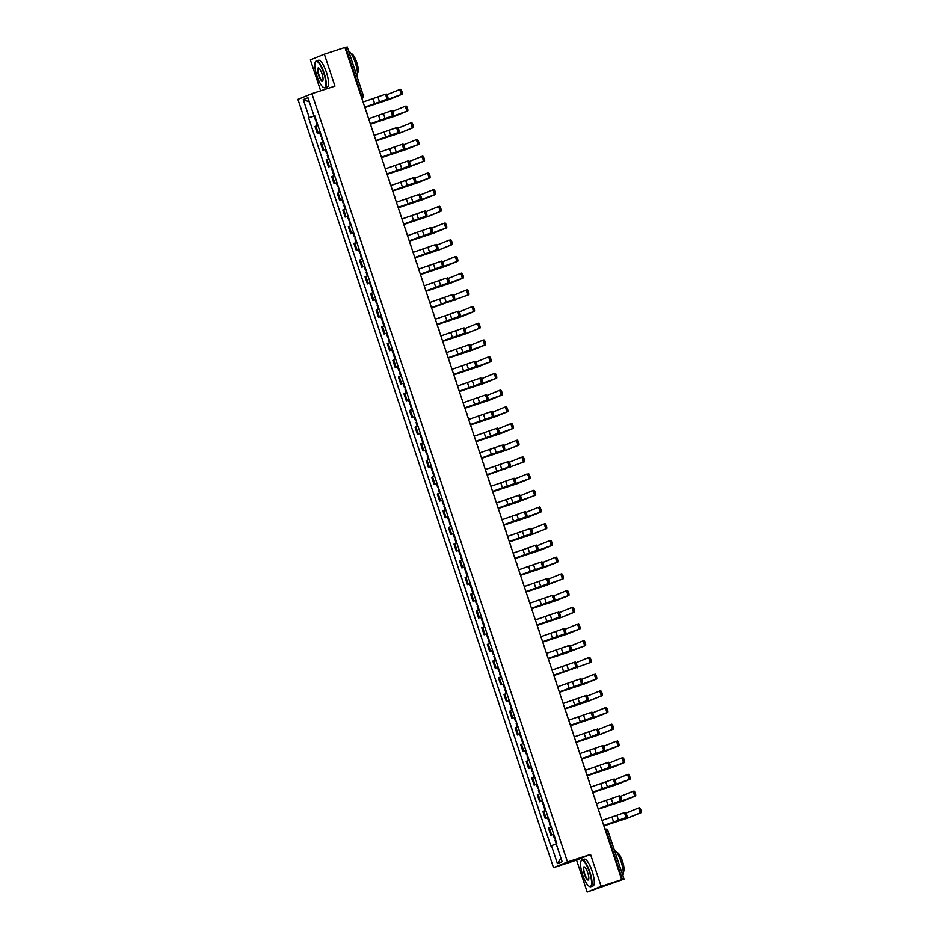 <?xml version="1.0" encoding="UTF-8"?>
<svg xmlns="http://www.w3.org/2000/svg" width="939" height="939" viewBox="0 0 939 939"><rect width="100%" height="100%" fill="white"/><g stroke="black" fill="none" stroke-linecap="round" stroke-linejoin="round"><path stroke-width="1.41" d="M587.192 892.05L601.16 886.357L621.747 879.632L344.918 47.478L324.342 54.204L334.965 86.118L311.901 93.665L297.933 99.358L553.517 867.683L576.581 860.136L587.192 892.05L624.059 879.104L622.475 879.585L606.336 831.074A2.254 0.599 -108.1 0 0 605.08 829.16A2.254 0.599 -108.1 0 0 605.068 829.16L605.08 829.16A2.254 2.254 0 0 1 607.92 830.592L605.667 831.297M324.342 54.204L310.375 59.896L320.657 90.801M601.16 886.357L590.549 854.443L567.485 861.99L311.901 93.665M621.747 879.632L619.271 880.641L622.475 879.585M344.977 47.654L347.16 46.985M317.617 125.474L315.023 126.46L317.37 133.526L320.281 132.434M319.788 132.739L317.37 133.526M323.169 142.188L320.575 143.162L322.934 150.228L325.833 149.148M325.34 149.442L322.934 150.228M328.732 158.891L326.138 159.876L328.486 166.942L331.397 165.851M330.904 166.156L328.486 166.942M334.284 175.605L331.69 176.579L334.049 183.645L336.948 182.565M336.455 182.859L334.049 183.645M339.848 192.307L337.254 193.281L339.601 200.359L342.512 199.268M342.019 199.561L339.601 200.359M345.399 209.01L342.805 209.996L345.165 217.062L348.064 215.982M347.571 216.275L345.165 217.062M350.963 225.724L348.369 226.698L350.717 233.776L353.627 232.684M353.134 232.978L350.717 233.776M356.515 242.426L353.921 243.412L356.28 250.478L359.179 249.387M358.686 249.692L356.28 250.478M362.078 259.141L359.484 260.115L361.832 267.181L364.743 266.101M364.25 266.394L361.832 267.181M367.642 275.843L365.036 276.829L367.395 283.895L370.295 282.803M369.802 283.108L367.395 283.895M373.194 292.557L370.6 293.531L372.947 300.597L375.858 299.518M375.365 299.811L372.947 300.597M378.757 309.26L376.152 310.234L378.511 317.312L381.41 316.22M380.917 316.513L378.511 317.312M384.309 325.962L381.715 326.948L384.063 334.014L386.974 332.922M386.481 333.228L384.063 334.014M389.873 342.676L387.267 343.651L389.626 350.717L392.525 349.637M392.033 349.93L389.626 350.717M395.425 359.379L392.831 360.365L395.178 367.431L398.089 366.339M397.596 366.644L395.178 367.431M400.988 376.093L398.382 377.067L400.742 384.133L403.641 383.053M403.148 383.347L400.742 384.133M406.54 392.795L403.946 393.77L406.294 400.847L409.204 399.756M408.711 400.049L406.294 400.847M412.104 409.498L409.498 410.484L411.857 417.55L414.756 416.458M414.263 416.763L411.857 417.55M417.961 426.106L415.061 427.186L417.409 434.264L420.32 433.172M419.827 433.466L417.409 434.264M423.219 442.915L420.613 443.901L422.973 450.966L425.872 449.875M425.379 450.18L422.973 450.966M428.771 459.629L426.177 460.603L428.524 467.669L431.435 466.589M430.942 466.883L428.524 467.669M434.334 476.331L431.74 477.317L434.088 484.383L436.987 483.292M436.494 483.585L434.088 484.383M439.886 493.045L437.292 494.02L439.64 501.086L442.551 500.006M442.058 500.299L439.64 501.086M445.45 509.748L442.856 510.722L445.203 517.8L448.103 516.708M447.61 517.002L445.203 517.8M451.002 526.45L448.408 527.436L450.755 534.502L453.666 533.411M453.173 533.716L450.755 534.502M456.565 543.165L453.971 544.139L456.319 551.205L459.218 550.125M458.725 550.418L456.319 551.205M462.434 559.761L459.523 560.853L461.871 567.919L464.782 566.827M464.289 567.133L461.871 567.919M467.681 576.581L465.087 577.555L467.434 584.621L470.333 583.542M469.852 583.835L467.434 584.621M473.233 593.284L470.639 594.258L472.986 601.336L475.897 600.244M475.404 600.537L472.986 601.336M478.796 609.986L476.202 610.972L478.55 618.038L481.449 616.946M480.968 617.252L478.55 618.038M484.348 626.7L481.754 627.675L484.101 634.741L487.012 633.661M486.519 633.954L484.101 634.741M489.912 643.403L487.318 644.389L489.665 651.455L492.564 650.363M492.083 650.668L489.665 651.455M495.463 660.117L492.869 661.091L495.217 668.157L498.128 667.077M497.635 667.371L495.217 668.157M501.027 676.819L498.433 677.805L500.78 684.871L503.68 683.78M503.198 684.073L500.78 684.871M506.579 693.522L503.985 694.508L506.332 701.574L509.243 700.494M508.75 700.787L506.332 701.574M512.142 710.236L509.548 711.21L511.896 718.288L514.795 717.196M514.314 717.49L511.896 718.288M518.011 726.833L515.1 727.925L517.448 734.991L520.359 733.899M519.866 734.204L517.448 734.991M523.563 743.547L520.664 744.627L523.011 751.693L525.91 750.613M525.429 750.907L523.011 751.693M528.81 760.355L526.216 761.341L528.563 768.407L531.474 767.316M530.981 767.621L528.563 768.407M534.373 777.069L531.779 778.044L534.127 785.11L537.026 784.03M536.545 784.323L534.127 785.11M540.242 793.666L537.331 794.746L539.679 801.824L542.589 800.732M542.096 801.026L539.679 801.824M545.489 810.474L542.895 811.46L545.242 818.526L548.141 817.435M547.66 817.74L545.242 818.526M551.04 827.189L548.446 828.163L550.794 835.229L553.705 834.149M553.212 834.442L550.794 835.229M314.718 115.72L309.271 117.598L303.285 99.604L307.969 97.691L313.955 115.685L314.635 115.485M560.923 858.105L557.437 863.645L562.132 861.732L556.146 843.738L556.804 843.48L314.612 115.427L313.955 115.685M557.437 863.645L551.451 845.652L556.24 844.008M309.271 117.598L308.614 117.868L550.806 845.922L551.451 845.652M553.517 867.683L567.485 861.99M576.581 860.136L590.549 854.443M314.225 116.025L308.614 117.868M303.285 99.604L309.365 101.858M386.187 93.994L386.175 93.994A2.594 0.693 71.9 0 1 386.187 93.994A2.594 0.693 71.9 0 1 387.643 96.224A2.594 0.693 71.9 0 1 387.819 98.924L386.469 99.37A2.594 0.693 -108.1 0 0 386.305 96.658A2.594 0.693 -108.1 0 0 384.849 94.428A2.594 0.693 -108.1 0 0 384.837 94.44L363.193 101.964A2.254 2.171 67.8 0 0 362.806 101.248M364.895 107.081L387.819 98.924M365.06 108.02A2.254 2.171 67.8 0 0 364.942 107.21L386.469 99.37M400.46 89.322L399.11 89.768L400.448 89.334A2.594 0.693 71.9 0 1 400.46 89.322A2.594 0.693 71.9 0 1 401.915 91.553A2.594 0.693 71.9 0 1 402.08 94.252L400.742 94.698A2.594 0.693 -108.1 0 0 400.577 91.999A2.594 0.693 -108.1 0 0 399.11 89.768A2.594 0.693 -108.1 0 0 399.098 89.768L386.974 94.71M316.032 119.687L315.398 119.934L316.056 119.758M314.753 115.837L314.119 116.084L315.398 119.934M400.742 94.698L365.013 107.469M316.643 121.507L316.009 121.753L317.288 125.591M365.013 107.492L389.662 99.311L402.08 94.252M391.751 110.696L390.401 111.142L391.739 110.708A2.594 0.693 71.9 0 1 391.751 110.696A2.594 0.693 71.9 0 1 393.206 112.926A2.594 0.693 71.9 0 1 393.371 115.638L392.033 116.072A2.594 0.693 -108.1 0 0 391.856 113.373A2.594 0.693 -108.1 0 0 390.401 111.142A2.594 0.693 -108.1 0 0 390.389 111.142L368.757 118.678A2.254 2.171 67.8 0 0 368.37 117.962M370.623 124.723A2.254 2.171 67.8 0 0 370.506 123.925L393.371 115.638M392.033 116.072L370.447 123.76M397.303 127.411L397.291 127.411A2.594 0.693 71.9 0 1 397.303 127.411A2.594 0.693 71.9 0 1 398.758 129.641A2.594 0.693 71.9 0 1 398.934 132.34L397.584 132.775A2.594 0.693 -108.1 0 0 397.42 130.075A2.594 0.693 -108.1 0 0 395.965 127.845A2.594 0.693 -108.1 0 0 395.953 127.857L374.309 135.38A2.254 2.171 67.8 0 0 373.922 134.664M376.175 141.437A2.254 2.171 67.8 0 0 376.058 140.627L398.934 132.34M397.584 132.775L376.011 140.474M404.686 106.471L406 106.037A2.594 0.693 71.9 0 1 406.012 106.037A2.594 0.693 71.9 0 1 407.479 108.267A2.594 0.693 71.9 0 1 407.643 110.966L406.294 111.401A2.594 0.693 -108.1 0 0 406.129 108.701A2.594 0.693 -108.1 0 0 404.674 106.471A2.594 0.693 -108.1 0 0 404.662 106.483L392.537 111.412M321.596 136.401L320.962 136.648L321.619 136.46M320.316 132.54L319.683 132.786L320.962 136.648M406.294 111.401L370.565 124.171L395.225 116.025L407.643 110.966M322.194 138.221L321.572 138.467L322.84 142.305M411.575 122.739L410.226 123.185L411.564 122.751A2.594 0.693 71.9 0 1 411.575 122.739A2.594 0.693 71.9 0 1 413.031 124.969A2.594 0.693 71.9 0 1 413.195 127.669L411.857 128.115A2.594 0.693 -108.1 0 0 411.693 125.415A2.594 0.693 -108.1 0 0 410.226 123.185A2.594 0.693 -108.1 0 0 410.214 123.185L398.089 128.127M327.148 153.104L326.514 153.35L327.171 153.174M325.868 149.254L325.234 149.501L326.514 153.35M411.857 128.115L399.439 133.174L376.128 140.873M327.758 154.923L327.124 155.17L328.404 159.008M376.128 140.909L400.777 132.728L413.195 127.669M316.889 75.883A13.768 3.674 -108.1 0 0 323.439 87.397A13.768 3.674 -108.1 0 0 323.709 73.113A13.768 3.674 -108.1 0 0 315.211 62.232A13.768 3.674 -108.1 0 0 316.889 75.883M315.316 62.044A14.108 3.768 71.9 0 1 315.398 61.833A14.108 3.768 71.9 0 1 316.22 60.988A14.108 3.768 71.9 0 1 324.096 72.972A14.108 3.768 71.9 0 1 324.988 87.808A14.108 3.768 71.9 0 1 323.838 87.609A14.108 3.768 71.9 0 1 323.638 87.491M318.591 75.19A6.89 1.831 71.9 0 1 318.72 68.054A6.89 1.831 71.9 0 1 321.995 73.805A6.89 1.831 71.9 0 1 322.84 80.625A6.89 1.831 71.9 0 1 318.591 75.19M318.92 68.183A6.55 1.749 -108.1 0 0 318.567 68.171A6.55 1.749 -108.1 0 0 318.99 75.061A6.55 1.749 -108.1 0 0 322.64 80.625A6.55 1.749 -108.1 0 0 322.922 80.402M348.569 50.952A14.108 3.768 71.9 0 1 355.329 62.76A14.108 3.768 71.9 0 1 357.102 76.599M351.163 53.723A10.165 2.711 71.9 0 1 356.726 62.385A10.165 2.711 71.9 0 1 357.477 73.019M316.22 60.988L318.497 60.237A14.108 3.768 71.9 0 1 326.373 72.233A14.108 3.768 71.9 0 1 327.265 87.069L324.988 87.808M582.661 874.843A13.768 3.674 -108.1 0 0 589.223 886.346A13.768 3.674 -108.1 0 0 589.481 872.061A13.768 3.674 -108.1 0 0 580.995 861.192A13.768 3.674 -108.1 0 0 582.661 874.843M581.088 860.993A14.108 3.768 71.9 0 1 581.182 860.781A14.108 3.768 71.9 0 1 581.992 859.936A14.108 3.768 71.9 0 1 589.88 871.932A14.108 3.768 71.9 0 1 590.772 886.756A14.108 3.768 71.9 0 1 589.61 886.557A14.108 3.768 71.9 0 1 589.41 886.439M584.363 874.15A6.89 1.831 71.9 0 1 584.492 867.002A6.89 1.831 71.9 0 1 587.779 872.754A6.89 1.831 71.9 0 1 588.612 879.585A6.89 1.831 71.9 0 1 584.363 874.15M584.704 867.131A6.55 1.749 -108.1 0 0 584.351 867.131A6.55 1.749 -108.1 0 0 584.762 874.009A6.55 1.749 -108.1 0 0 588.413 879.573A6.55 1.749 -108.1 0 0 588.694 879.35M614.341 849.901A14.108 3.768 71.9 0 1 621.102 861.709A14.108 3.768 71.9 0 1 622.874 875.559M616.935 852.671A10.165 2.711 71.9 0 1 622.51 861.333A10.165 2.711 71.9 0 1 623.25 871.967M581.992 859.936L584.269 859.197A14.108 3.768 71.9 0 1 592.145 871.181A14.108 3.768 71.9 0 1 593.049 886.017L590.772 886.756M402.866 144.113L401.516 144.559L402.854 144.125A2.594 0.693 71.9 0 1 402.866 144.113A2.594 0.693 71.9 0 1 404.322 146.343A2.594 0.693 71.9 0 1 404.486 149.043L403.148 149.489A2.594 0.693 -108.1 0 0 402.972 146.789A2.594 0.693 -108.1 0 0 401.516 144.559A2.594 0.693 -108.1 0 0 401.505 144.559L379.872 152.095A2.254 2.171 67.8 0 0 379.485 151.379M381.574 157.2L404.486 149.043M381.739 158.139A2.254 2.171 67.8 0 0 381.621 157.341L403.148 149.489M407.092 161.262L408.406 160.827A2.594 0.693 71.9 0 1 408.418 160.827A2.594 0.693 71.9 0 1 409.874 163.057A2.594 0.693 71.9 0 1 410.05 165.757L408.7 166.191A2.594 0.693 -108.1 0 0 408.535 163.492A2.594 0.693 -108.1 0 0 407.08 161.262A2.594 0.693 -108.1 0 0 407.068 161.273L385.424 168.797A2.254 2.171 67.8 0 0 385.037 168.081M387.291 174.842A2.254 2.171 67.8 0 0 387.173 174.044L410.05 165.757M408.7 166.191L387.126 173.879M412.644 177.964L413.97 177.53A2.594 0.693 71.9 0 1 413.982 177.53A2.594 0.693 71.9 0 1 415.437 179.76A2.594 0.693 71.9 0 1 415.601 182.459L414.263 182.905A2.594 0.693 -108.1 0 0 414.087 180.194A2.594 0.693 -108.1 0 0 412.632 177.976A2.594 0.693 -108.1 0 0 412.62 177.976L390.988 185.499A2.254 2.171 67.8 0 0 390.601 184.795M392.854 191.556A2.254 2.171 67.8 0 0 392.737 190.758L415.601 182.459M414.263 182.905L392.678 190.594M417.127 139.453L417.116 139.453A2.594 0.693 71.9 0 1 417.127 139.453A2.594 0.693 71.9 0 1 418.594 141.683A2.594 0.693 71.9 0 1 418.759 144.383L417.409 144.817A2.594 0.693 -108.1 0 0 417.245 142.118A2.594 0.693 -108.1 0 0 415.789 139.888A2.594 0.693 -108.1 0 0 415.777 139.888L403.653 144.829M332.711 169.818L332.077 170.053L332.735 169.877M331.432 165.957L330.798 166.203L332.077 170.053M417.409 144.817L381.68 157.588M333.31 171.637L332.688 171.884L333.955 175.71M381.692 157.611L406.341 149.442L418.759 144.383M421.353 156.59L422.679 156.156A2.594 0.693 71.9 0 1 422.691 156.156A2.594 0.693 71.9 0 1 424.146 158.386A2.594 0.693 71.9 0 1 424.311 161.085L422.973 161.531A2.594 0.693 -108.1 0 0 422.808 158.82A2.594 0.693 -108.1 0 0 421.341 156.59A2.594 0.693 -108.1 0 0 421.329 156.602L409.204 161.531M338.263 186.521L337.629 186.767L338.286 186.579M336.984 182.659L336.35 182.905L337.629 186.767M422.973 161.531L387.244 174.29L405.261 168.421L424.311 161.085M338.873 188.34L338.24 188.586L339.519 192.425M428.243 172.858L426.905 173.304L428.231 172.87A2.594 0.693 71.9 0 1 428.243 172.858A2.594 0.693 71.9 0 1 429.71 175.088A2.594 0.693 71.9 0 1 429.874 177.8L428.524 178.234A2.594 0.693 -108.1 0 0 428.36 175.534A2.594 0.693 -108.1 0 0 426.905 173.304A2.594 0.693 -108.1 0 0 426.893 173.304L414.768 178.246M343.827 203.223L343.193 203.47L343.85 203.293M342.547 199.373L341.913 199.62L343.193 203.47M428.524 178.234L392.795 191.004L417.456 182.847L429.874 177.8M344.425 205.042L343.803 205.289L345.071 209.127M419.533 194.244L419.522 194.244A2.594 0.693 71.9 0 1 419.533 194.244A2.594 0.693 71.9 0 1 420.989 196.462A2.594 0.693 71.9 0 1 421.165 199.174L419.815 199.608A2.594 0.693 -108.1 0 0 419.651 196.908A2.594 0.693 -108.1 0 0 418.195 194.678A2.594 0.693 -108.1 0 0 418.184 194.678L396.54 202.214A2.254 2.171 67.8 0 0 396.152 201.498M398.242 207.319L421.165 199.174M398.406 208.258A2.254 2.171 67.8 0 0 398.289 207.46L419.815 199.608M433.806 189.572L433.795 189.572A2.594 0.693 71.9 0 1 433.806 189.572A2.594 0.693 71.9 0 1 435.262 191.802A2.594 0.693 71.9 0 1 435.438 194.502L434.088 194.936A2.594 0.693 -108.1 0 0 433.924 192.237A2.594 0.693 -108.1 0 0 432.456 190.007A2.594 0.693 -108.1 0 0 432.445 190.018L420.32 194.948M349.378 219.937L348.745 220.184L349.402 219.996M348.099 216.076L347.465 216.322L348.745 220.184M434.088 194.936L398.359 207.707M349.989 221.757L349.355 222.003L350.634 225.841M398.359 207.73L423.008 199.561L435.438 194.502M423.759 211.381L425.085 210.946A2.594 0.693 71.9 0 1 425.097 210.946A2.594 0.693 71.9 0 1 426.552 213.176A2.594 0.693 71.9 0 1 426.717 215.876L425.379 216.31A2.594 0.693 -108.1 0 0 425.203 213.611A2.594 0.693 -108.1 0 0 423.747 211.381A2.594 0.693 -108.1 0 0 423.735 211.392L402.103 218.916A2.254 2.171 67.8 0 0 401.716 218.2M403.805 224.034L426.717 215.876M403.97 224.973A2.254 2.171 67.8 0 0 403.852 224.163L425.379 216.31M439.358 206.275L438.02 206.721L439.346 206.287A2.594 0.693 71.9 0 1 439.358 206.275A2.594 0.693 71.9 0 1 440.825 208.505A2.594 0.693 71.9 0 1 440.99 211.205L439.64 211.651A2.594 0.693 -108.1 0 0 439.475 208.951A2.594 0.693 -108.1 0 0 438.02 206.721A2.594 0.693 -108.1 0 0 438.008 206.721L425.883 211.662M354.942 236.64L354.308 236.886L354.965 236.71M353.663 232.79L353.029 233.036L354.308 236.886M439.64 211.651L427.222 216.709L403.911 224.409M355.552 238.459L354.919 238.706L356.186 242.544M403.923 224.444L428.571 216.263L440.99 211.205M429.323 228.083L430.637 227.661A2.594 0.693 71.9 0 1 430.649 227.649A2.594 0.693 71.9 0 1 432.104 229.879A2.594 0.693 71.9 0 1 432.28 232.579L430.931 233.025A2.594 0.693 -108.1 0 0 430.766 230.325A2.594 0.693 -108.1 0 0 429.311 228.095A2.594 0.693 -108.1 0 0 429.299 228.095L407.655 235.63A2.254 2.171 67.8 0 0 407.268 234.914M409.521 241.675A2.254 2.171 67.8 0 0 409.404 240.877L432.28 232.579M430.931 233.025L409.357 240.713M444.922 222.989L444.91 222.989A2.594 0.693 71.9 0 1 444.922 222.989A2.594 0.693 71.9 0 1 446.377 225.219A2.594 0.693 71.9 0 1 446.553 227.919L445.203 228.353A2.594 0.693 -108.1 0 0 445.039 225.653A2.594 0.693 -108.1 0 0 443.572 223.423A2.594 0.693 -108.1 0 0 443.56 223.435L431.435 228.365M360.494 253.354L359.86 253.6L360.517 253.413M359.214 249.492L358.581 249.739L359.86 253.6M445.203 228.353L409.474 241.123L434.123 232.978L446.553 227.919M361.104 255.173L360.47 255.42L361.75 259.258M436.212 244.363L436.201 244.363A2.594 0.693 71.9 0 1 436.212 244.363A2.594 0.693 71.9 0 1 437.668 246.593A2.594 0.693 71.9 0 1 437.832 249.293L436.494 249.727A2.594 0.693 -108.1 0 0 436.318 247.027A2.594 0.693 -108.1 0 0 434.863 244.797A2.594 0.693 -108.1 0 0 434.851 244.809L413.219 252.333A2.254 2.171 67.8 0 0 412.831 251.617M414.921 257.45L437.832 249.293M415.085 258.389A2.254 2.171 67.8 0 0 414.968 257.579L436.494 249.727M450.474 239.691L450.462 239.691A2.594 0.693 71.9 0 1 450.474 239.691A2.594 0.693 71.9 0 1 451.941 241.922A2.594 0.693 71.9 0 1 452.105 244.621L450.755 245.067A2.594 0.693 -108.1 0 0 450.591 242.356A2.594 0.693 -108.1 0 0 449.135 240.138A2.594 0.693 -108.1 0 0 449.124 240.138L436.999 245.079M366.057 270.056L365.424 270.303L366.081 270.115M364.778 266.207L364.144 266.441L365.424 270.303M450.755 245.067L438.337 250.126L415.026 257.826M366.668 271.876L366.034 272.122L367.302 275.96M415.038 257.861L439.687 249.68L452.105 244.621M441.764 261.065L440.426 261.512L441.753 261.077A2.594 0.693 71.9 0 1 441.764 261.065A2.594 0.693 71.9 0 1 443.22 263.296A2.594 0.693 71.9 0 1 443.396 265.995L442.046 266.441A2.594 0.693 -108.1 0 0 441.882 263.742A2.594 0.693 -108.1 0 0 440.426 261.512A2.594 0.693 -108.1 0 0 440.414 261.512L418.771 269.047A2.254 2.171 67.8 0 0 418.383 268.331M420.637 275.092A2.254 2.171 67.8 0 0 420.519 274.294L443.396 265.995M442.046 266.441L420.472 274.129M456.037 256.394L454.687 256.84L456.025 256.406A2.594 0.693 71.9 0 1 456.037 256.394A2.594 0.693 71.9 0 1 457.493 258.624A2.594 0.693 71.9 0 1 457.669 261.335L456.319 261.77A2.594 0.693 -108.1 0 0 456.154 259.07A2.594 0.693 -108.1 0 0 454.687 256.84A2.594 0.693 -108.1 0 0 454.676 256.84L442.562 261.781M371.609 286.759L370.987 287.005L371.633 286.829M370.33 282.909L369.696 283.155L370.987 287.005M456.319 261.77L420.59 274.54L445.239 266.394L457.669 261.335M372.22 288.59L371.586 288.825L372.865 292.663M447.328 277.78L447.316 277.78A2.594 0.693 71.9 0 1 447.328 277.78A2.594 0.693 71.9 0 1 448.783 280.01A2.594 0.693 71.9 0 1 448.948 282.709L447.61 283.144A2.594 0.693 -108.1 0 0 447.434 280.444A2.594 0.693 -108.1 0 0 445.978 278.214A2.594 0.693 -108.1 0 0 445.966 278.214L424.334 285.749A2.254 2.171 67.8 0 0 423.947 285.033M426.2 291.794A2.254 2.171 67.8 0 0 426.083 290.996L448.948 282.709M447.61 283.144L426.024 290.832M460.263 273.542L461.577 273.108A2.594 0.693 71.9 0 1 461.589 273.108A2.594 0.693 71.9 0 1 463.056 275.338A2.594 0.693 71.9 0 1 463.22 278.038L461.882 278.472A2.594 0.693 -108.1 0 0 461.706 275.773A2.594 0.693 -108.1 0 0 460.251 273.542A2.594 0.693 -108.1 0 0 460.239 273.554L448.114 278.484M377.173 303.473L376.539 303.72L377.196 303.532M375.893 299.611L375.26 299.858L376.539 303.72M461.882 278.472L426.142 291.243L450.802 283.097L463.22 278.038M377.783 305.292L377.149 305.539L378.417 309.377M452.88 294.482L452.868 294.482A2.594 0.693 71.9 0 1 452.88 294.482A2.594 0.693 71.9 0 1 454.335 296.712A2.594 0.693 71.9 0 1 454.511 299.412L453.161 299.858A2.594 0.693 -108.1 0 0 452.997 297.147A2.594 0.693 -108.1 0 0 451.542 294.916A2.594 0.693 -108.1 0 0 451.53 294.928L429.886 302.452A2.254 2.171 67.8 0 0 429.499 301.736M431.588 307.569L454.511 299.412M431.752 308.508A2.254 2.171 67.8 0 0 431.635 307.699L453.161 299.858M467.153 289.811L465.803 290.257L467.141 289.822A2.594 0.693 71.9 0 1 467.153 289.811A2.594 0.693 71.9 0 1 468.608 292.041A2.594 0.693 71.9 0 1 468.784 294.74L467.434 295.186A2.594 0.693 -108.1 0 0 467.27 292.487A2.594 0.693 -108.1 0 0 465.803 290.257A2.594 0.693 -108.1 0 0 465.791 290.257L453.678 295.198M382.725 320.176L382.103 320.422L382.748 320.246M381.445 316.326L380.811 316.572L382.103 320.422M467.434 295.186L431.705 307.957M383.335 321.995L382.701 322.241L383.981 326.079M431.705 307.98L468.784 294.74M458.443 311.185L457.093 311.631L458.432 311.196A2.594 0.693 71.9 0 1 458.443 311.185A2.594 0.693 71.9 0 1 459.899 313.415A2.594 0.693 71.9 0 1 460.063 316.126L458.725 316.56A2.594 0.693 -108.1 0 0 458.549 313.861A2.594 0.693 -108.1 0 0 457.093 311.631A2.594 0.693 -108.1 0 0 457.082 311.631L435.45 319.166A2.254 2.171 67.8 0 0 435.062 318.45M437.316 325.211A2.254 2.171 67.8 0 0 437.198 324.413L460.063 316.126M458.725 316.56L437.14 324.248M472.704 306.525L472.693 306.525A2.594 0.693 71.9 0 1 472.704 306.525A2.594 0.693 71.9 0 1 474.172 308.755A2.594 0.693 71.9 0 1 474.336 311.455L472.998 311.889A2.594 0.693 -108.1 0 0 472.822 309.189A2.594 0.693 -108.1 0 0 471.366 306.959A2.594 0.693 -108.1 0 0 471.355 306.971L459.23 311.901M388.288 336.89L387.654 337.136L388.312 336.948M387.009 333.028L386.375 333.275L387.654 337.136M472.998 311.889L437.257 324.659L461.918 316.513L474.336 311.455M388.899 338.709L388.265 338.956L389.532 342.794M462.669 328.333L463.983 327.899A2.594 0.693 71.9 0 1 463.995 327.899A2.594 0.693 71.9 0 1 465.451 330.129A2.594 0.693 71.9 0 1 465.627 332.829L464.277 333.263A2.594 0.693 -108.1 0 0 464.112 330.563A2.594 0.693 -108.1 0 0 462.657 328.333A2.594 0.693 -108.1 0 0 462.645 328.345L441.001 335.869A2.254 2.171 67.8 0 0 440.626 335.153M442.868 341.925A2.254 2.171 67.8 0 0 442.75 341.115L465.627 332.829M464.277 333.263L442.703 340.963M476.942 323.662L478.256 323.239A2.594 0.693 71.9 0 1 478.268 323.227A2.594 0.693 71.9 0 1 479.723 325.457A2.594 0.693 71.9 0 1 479.899 328.157L478.55 328.603A2.594 0.693 -108.1 0 0 478.385 325.903A2.594 0.693 -108.1 0 0 476.918 323.673A2.594 0.693 -108.1 0 0 476.906 323.673L464.793 328.615M393.84 353.592L393.218 353.839L393.864 353.651M392.561 349.742L391.927 349.989L393.218 353.839M478.55 328.603L466.131 333.662L442.821 341.362L460.838 335.505L479.899 328.157M394.45 355.412L393.817 355.658L395.096 359.496M469.559 344.601L468.209 345.047L469.547 344.613A2.594 0.693 71.9 0 1 469.559 344.601A2.594 0.693 71.9 0 1 471.014 346.831A2.594 0.693 71.9 0 1 471.178 349.531L469.84 349.977A2.594 0.693 -108.1 0 0 469.664 347.277A2.594 0.693 -108.1 0 0 468.209 345.047A2.594 0.693 -108.1 0 0 468.197 345.047L446.565 352.583A2.254 2.171 67.8 0 0 446.178 351.867M448.267 357.689L471.178 349.531M448.431 358.628A2.254 2.171 67.8 0 0 448.314 357.829L469.84 349.977M483.82 339.941L483.808 339.941A2.594 0.693 71.9 0 1 483.82 339.941A2.594 0.693 71.9 0 1 485.287 342.16A2.594 0.693 71.9 0 1 485.451 344.871L484.113 345.306A2.594 0.693 -108.1 0 0 483.937 342.606A2.594 0.693 -108.1 0 0 482.482 340.376A2.594 0.693 -108.1 0 0 482.47 340.376L470.345 345.317M399.404 370.306L398.77 370.541L399.427 370.365M398.124 366.445L397.49 366.691L398.77 370.541M484.113 345.306L448.373 358.076M400.014 372.126L399.38 372.372L400.648 376.199M448.384 358.099L473.033 349.93L485.451 344.871M475.111 361.315L475.099 361.315A2.594 0.693 71.9 0 1 475.111 361.315A2.594 0.693 71.9 0 1 476.566 363.546A2.594 0.693 71.9 0 1 476.742 366.245L475.392 366.68A2.594 0.693 -108.1 0 0 475.228 363.98A2.594 0.693 -108.1 0 0 473.772 361.75A2.594 0.693 -108.1 0 0 473.761 361.75L452.117 369.285A2.254 2.171 67.8 0 0 451.741 368.569M453.819 374.403L476.742 366.245M453.983 375.33A2.254 2.171 67.8 0 0 453.866 374.532L475.392 366.68M489.383 356.644L489.372 356.644A2.594 0.693 71.9 0 1 489.383 356.644A2.594 0.693 71.9 0 1 490.839 358.874A2.594 0.693 71.9 0 1 491.015 361.574L489.665 362.02A2.594 0.693 -108.1 0 0 489.501 359.308A2.594 0.693 -108.1 0 0 488.034 357.078A2.594 0.693 -108.1 0 0 488.022 357.09L475.909 362.02M404.955 387.009L404.333 387.255L404.979 387.068M403.676 383.147L403.042 383.394L404.333 387.255M489.665 362.02L453.936 374.778M405.566 388.828L404.932 389.075L406.211 392.913M453.936 374.814L478.597 366.633L491.015 361.574M479.336 378.452L480.662 378.018A2.594 0.693 71.9 0 1 480.674 378.018A2.594 0.693 71.9 0 1 482.13 380.248A2.594 0.693 71.9 0 1 482.294 382.948L480.956 383.394A2.594 0.693 -108.1 0 0 480.78 380.682A2.594 0.693 -108.1 0 0 479.324 378.464A2.594 0.693 -108.1 0 0 479.313 378.464L457.68 385.988A2.254 2.171 67.8 0 0 457.293 385.283M459.382 391.105L482.294 382.948M459.547 392.044A2.254 2.171 67.8 0 0 459.429 391.246L480.956 383.394M494.947 373.346L494.923 373.358A2.594 0.693 71.9 0 1 494.947 373.346A2.594 0.693 71.9 0 1 496.402 375.577A2.594 0.693 71.9 0 1 496.567 378.276L495.229 378.722A2.594 0.693 -108.1 0 0 495.053 376.023A2.594 0.693 -108.1 0 0 493.597 373.792A2.594 0.693 -108.1 0 0 493.585 373.792L481.461 378.734M410.519 403.711L409.885 403.958L410.543 403.782M409.24 399.861L408.606 400.108L409.885 403.958M495.229 378.722L459.488 391.493M411.129 405.531L410.496 405.777L411.763 409.615M459.5 391.516L484.148 383.335L496.567 378.276M486.226 394.72L484.888 395.166L486.214 394.732A2.594 0.693 71.9 0 1 486.226 394.72A2.594 0.693 71.9 0 1 487.681 396.951A2.594 0.693 71.9 0 1 487.857 399.662L486.508 400.096A2.594 0.693 -108.1 0 0 486.343 397.397A2.594 0.693 -108.1 0 0 484.888 395.166A2.594 0.693 -108.1 0 0 484.876 395.166L463.232 402.702A2.254 2.171 67.8 0 0 462.857 401.986M464.934 407.808L487.857 399.662M465.098 408.747A2.254 2.171 67.8 0 0 464.981 407.949L486.508 400.096M499.172 390.495L500.487 390.061A2.594 0.693 71.9 0 1 500.499 390.061A2.594 0.693 71.9 0 1 501.954 392.291A2.594 0.693 71.9 0 1 502.13 394.99L500.78 395.425A2.594 0.693 -108.1 0 0 500.616 392.725A2.594 0.693 -108.1 0 0 499.149 390.495A2.594 0.693 -108.1 0 0 499.137 390.507L487.024 395.436M416.071 420.426L415.449 420.672L416.094 420.484M414.792 416.564L414.158 416.81L415.449 420.672M500.78 395.425L465.051 408.195M416.681 422.245L416.047 422.491L417.327 426.329M465.051 408.219L489.712 400.049L502.13 394.99M491.79 411.435L491.778 411.435A2.594 0.693 71.9 0 1 491.79 411.435A2.594 0.693 71.9 0 1 493.245 413.665A2.594 0.693 71.9 0 1 493.409 416.364L492.071 416.799A2.594 0.693 -108.1 0 0 491.895 414.099A2.594 0.693 -108.1 0 0 490.44 411.869A2.594 0.693 -108.1 0 0 490.428 411.881L468.796 419.404A2.254 2.171 67.8 0 0 468.408 418.688M470.498 424.522L493.409 416.364M470.662 425.461A2.254 2.171 67.8 0 0 470.545 424.651L492.071 416.799M504.724 407.197L506.039 406.775A2.594 0.693 71.9 0 1 506.062 406.763A2.594 0.693 71.9 0 1 507.518 408.993A2.594 0.693 71.9 0 1 507.682 411.693L506.344 412.139A2.594 0.693 -108.1 0 0 506.168 409.439A2.594 0.693 -108.1 0 0 504.713 407.209A2.594 0.693 -108.1 0 0 504.701 407.209L492.576 412.151M421.634 437.128L421.001 437.374L421.658 437.198M420.355 433.278L419.721 433.525L421.001 437.374M506.344 412.139L470.603 424.898M422.245 438.947L421.611 439.194L422.879 443.032M470.615 424.933L495.264 416.752L507.682 411.693M497.341 428.137L496.003 428.583L497.33 428.149A2.594 0.693 71.9 0 1 497.341 428.137A2.594 0.693 71.9 0 1 498.797 430.367A2.594 0.693 71.9 0 1 498.973 433.067L497.623 433.513A2.594 0.693 -108.1 0 0 497.459 430.813A2.594 0.693 -108.1 0 0 496.003 428.583A2.594 0.693 -108.1 0 0 495.992 428.583L474.348 436.119A2.254 2.171 67.8 0 0 473.972 435.403M476.214 442.163A2.254 2.171 67.8 0 0 476.096 441.365L498.973 433.067M497.623 433.513L476.05 441.201M511.614 423.477L511.602 423.477A2.594 0.693 71.9 0 1 511.614 423.477A2.594 0.693 71.9 0 1 513.07 425.707A2.594 0.693 71.9 0 1 513.246 428.407L511.896 428.841A2.594 0.693 -108.1 0 0 511.732 426.142A2.594 0.693 -108.1 0 0 510.264 423.912A2.594 0.693 -108.1 0 0 510.253 423.912L498.139 428.853M427.186 453.842L426.564 454.089L427.21 453.901M425.907 449.981L425.273 450.227L426.564 454.089M511.896 428.841L476.167 441.612L500.827 433.466L513.246 428.407M427.797 455.661L427.163 455.908L428.442 459.746M502.905 444.851L502.893 444.851A2.594 0.693 71.9 0 1 502.905 444.851A2.594 0.693 71.9 0 1 504.36 447.081A2.594 0.693 71.9 0 1 504.525 449.781L503.187 450.215A2.594 0.693 -108.1 0 0 503.011 447.516A2.594 0.693 -108.1 0 0 501.555 445.286A2.594 0.693 -108.1 0 0 501.543 445.297L479.911 452.821A2.254 2.171 67.8 0 0 479.524 452.105M481.613 457.939L504.525 449.781M481.777 458.878A2.254 2.171 67.8 0 0 481.66 458.068L503.187 450.215M515.84 440.614L517.154 440.18A2.594 0.693 71.9 0 1 517.178 440.18A2.594 0.693 71.9 0 1 518.633 442.41A2.594 0.693 71.9 0 1 518.798 445.109L517.459 445.556A2.594 0.693 -108.1 0 0 517.283 442.844A2.594 0.693 -108.1 0 0 515.828 440.626A2.594 0.693 -108.1 0 0 515.816 440.626L503.691 445.567M432.75 470.545L432.116 470.791L432.773 470.603M431.471 466.695L430.837 466.929L432.116 470.791M517.459 445.556L505.041 450.614L481.719 458.314M433.36 472.364L432.726 472.61L433.994 476.449M481.73 458.349L506.379 450.168L518.798 445.109M508.457 461.554L507.119 462L508.445 461.565A2.594 0.693 71.9 0 1 508.457 461.554A2.594 0.693 71.9 0 1 509.912 463.784A2.594 0.693 71.9 0 1 510.088 466.483L508.738 466.929A2.594 0.693 -108.1 0 0 508.574 464.23A2.594 0.693 -108.1 0 0 507.119 462A2.594 0.693 -108.1 0 0 507.107 462L485.463 469.523A2.254 2.171 67.8 0 0 485.087 468.819M487.165 474.641L510.088 466.483M487.329 475.58A2.254 2.171 67.8 0 0 487.212 474.782L508.738 466.929M522.73 456.882L521.391 457.328L522.718 456.894A2.594 0.693 71.9 0 1 522.73 456.882A2.594 0.693 71.9 0 1 524.185 459.112A2.594 0.693 71.9 0 1 524.361 461.824L523.011 462.258A2.594 0.693 -108.1 0 0 522.847 459.558A2.594 0.693 -108.1 0 0 521.391 457.328A2.594 0.693 -108.1 0 0 521.368 457.328L509.255 462.27M438.313 487.247L437.68 487.494L438.325 487.318M437.022 483.397L436.389 483.644L437.68 487.494M523.011 462.258L487.282 475.028M438.912 489.078L438.278 489.313L439.558 493.151M487.282 475.052L524.361 461.824M514.02 478.268L514.009 478.268A2.594 0.693 71.9 0 1 514.02 478.268A2.594 0.693 71.9 0 1 515.476 480.486A2.594 0.693 71.9 0 1 515.64 483.198L514.302 483.632A2.594 0.693 -108.1 0 0 514.126 480.932A2.594 0.693 -108.1 0 0 512.671 478.702A2.594 0.693 -108.1 0 0 512.659 478.702L491.027 486.238A2.254 2.171 67.8 0 0 490.639 485.522M492.893 492.282A2.254 2.171 67.8 0 0 492.775 491.484L515.64 483.198M514.302 483.632L492.717 491.32M528.293 473.596L528.281 473.596A2.594 0.693 71.9 0 1 528.293 473.596A2.594 0.693 71.9 0 1 529.749 475.827A2.594 0.693 71.9 0 1 529.913 478.526L528.575 478.96A2.594 0.693 -108.1 0 0 528.399 476.261A2.594 0.693 -108.1 0 0 526.943 474.031A2.594 0.693 -108.1 0 0 526.932 474.042L514.807 478.972M443.865 503.961L443.231 504.208L443.889 504.02M442.586 500.1L441.952 500.346L443.231 504.208M528.575 478.96L492.834 491.731L517.495 483.585L529.913 478.526M444.476 505.781L443.842 506.027L445.109 509.865M518.246 495.405L519.56 494.97A2.594 0.693 71.9 0 1 519.572 494.97A2.594 0.693 71.9 0 1 521.028 497.201A2.594 0.693 71.9 0 1 521.204 499.9L519.854 500.346A2.594 0.693 -108.1 0 0 519.69 497.635A2.594 0.693 -108.1 0 0 518.234 495.405A2.594 0.693 -108.1 0 0 518.222 495.416L496.578 502.94A2.254 2.171 67.8 0 0 496.203 502.224M498.445 508.997A2.254 2.171 67.8 0 0 498.327 508.187L521.204 499.9M519.854 500.346L498.28 508.034M533.845 490.299L532.507 490.745L533.833 490.311A2.594 0.693 71.9 0 1 533.845 490.299A2.594 0.693 71.9 0 1 535.3 492.529A2.594 0.693 71.9 0 1 535.476 495.229L534.127 495.675A2.594 0.693 -108.1 0 0 533.962 492.975A2.594 0.693 -108.1 0 0 532.507 490.745A2.594 0.693 -108.1 0 0 532.483 490.745L520.37 495.686M449.429 520.664L448.795 520.91L449.441 520.734M448.138 516.814L447.504 517.06L448.795 520.91M534.127 495.675L498.398 508.445L516.415 502.576L535.476 495.229M450.027 522.483L449.394 522.73L450.673 526.568M525.136 511.673L523.786 512.119L525.124 511.685A2.594 0.693 71.9 0 1 525.136 511.673A2.594 0.693 71.9 0 1 526.591 513.903A2.594 0.693 71.9 0 1 526.756 516.603L525.417 517.049A2.594 0.693 -108.1 0 0 525.241 514.349A2.594 0.693 -108.1 0 0 523.786 512.119A2.594 0.693 -108.1 0 0 523.774 512.119L502.142 519.654A2.254 2.171 67.8 0 0 501.755 518.938M503.844 524.76L526.756 516.603M504.008 525.699A2.254 2.171 67.8 0 0 503.891 524.901L525.417 517.049M539.409 507.013L539.397 507.013A2.594 0.693 71.9 0 1 539.409 507.013A2.594 0.693 71.9 0 1 540.864 509.243A2.594 0.693 71.9 0 1 541.028 511.943L539.69 512.377A2.594 0.693 -108.1 0 0 539.514 509.677A2.594 0.693 -108.1 0 0 538.059 507.447A2.594 0.693 -108.1 0 0 538.047 507.459L525.922 512.389M454.981 537.378L454.347 537.624L455.004 537.437M453.701 533.516L453.068 533.763L454.347 537.624M539.69 512.377L503.95 525.147M455.591 539.197L454.957 539.444L456.225 543.282M503.961 525.171L528.61 517.002L541.028 511.943M530.688 528.387L530.676 528.387A2.594 0.693 71.9 0 1 530.688 528.387A2.594 0.693 71.9 0 1 532.143 530.617A2.594 0.693 71.9 0 1 532.319 533.317L530.969 533.751A2.594 0.693 -108.1 0 0 530.805 531.051A2.594 0.693 -108.1 0 0 529.35 528.821A2.594 0.693 -108.1 0 0 529.338 528.833L507.706 536.357A2.254 2.171 67.8 0 0 507.318 535.641M509.56 542.413A2.254 2.171 67.8 0 0 509.443 541.603L532.319 533.317M530.969 533.751L509.396 541.451M544.96 523.716L543.622 524.162L544.949 523.727A2.594 0.693 71.9 0 1 544.96 523.716A2.594 0.693 71.9 0 1 546.416 525.946A2.594 0.693 71.9 0 1 546.592 528.645L545.242 529.091A2.594 0.693 -108.1 0 0 545.078 526.392A2.594 0.693 -108.1 0 0 543.622 524.162A2.594 0.693 -108.1 0 0 543.599 524.162L531.486 529.103M460.544 554.08L459.91 554.327L460.556 554.139M459.253 550.231L458.619 550.477L459.91 554.327M545.242 529.091L532.824 534.15L509.513 541.85L527.53 535.993L546.592 528.645M461.143 555.9L460.509 556.146L461.788 559.984M534.913 545.524L536.239 545.101A2.594 0.693 71.9 0 1 536.251 545.09A2.594 0.693 71.9 0 1 537.707 547.32A2.594 0.693 71.9 0 1 537.871 550.019L536.533 550.465A2.594 0.693 -108.1 0 0 536.357 547.766A2.594 0.693 -108.1 0 0 534.901 545.536A2.594 0.693 -108.1 0 0 534.89 545.536L513.257 553.071A2.254 2.171 67.8 0 0 512.87 552.355M514.959 558.177L537.871 550.019M515.124 559.116A2.254 2.171 67.8 0 0 515.006 558.318L536.533 550.465M550.524 540.43L550.512 540.43A2.594 0.693 71.9 0 1 550.524 540.43A2.594 0.693 71.9 0 1 551.979 542.648A2.594 0.693 71.9 0 1 552.144 545.359L550.806 545.794A2.594 0.693 -108.1 0 0 550.63 543.094A2.594 0.693 -108.1 0 0 549.174 540.864A2.594 0.693 -108.1 0 0 549.162 540.864L537.038 545.805M466.096 570.783L465.462 571.029L466.12 570.853M464.817 566.933L464.183 567.179L465.462 571.029M550.806 545.794L515.077 558.564L539.725 550.418L552.144 545.359M466.706 572.614L466.073 572.86L467.34 576.687M541.803 561.804L541.791 561.804A2.594 0.693 71.9 0 1 541.803 561.804A2.594 0.693 71.9 0 1 543.258 564.034A2.594 0.693 71.9 0 1 543.435 566.733L542.085 567.168A2.594 0.693 -108.1 0 0 541.92 564.468A2.594 0.693 -108.1 0 0 540.465 562.238A2.594 0.693 -108.1 0 0 540.453 562.238L518.821 569.773A2.254 2.171 67.8 0 0 518.434 569.057M520.511 574.891L543.435 566.733M520.676 575.818A2.254 2.171 67.8 0 0 520.558 575.02L542.085 567.168M554.749 557.566L556.064 557.132A2.594 0.693 71.9 0 1 556.076 557.132A2.594 0.693 71.9 0 1 557.531 559.362A2.594 0.693 71.9 0 1 557.707 562.062L556.358 562.508A2.594 0.693 -108.1 0 0 556.193 559.797A2.594 0.693 -108.1 0 0 554.738 557.566A2.594 0.693 -108.1 0 0 554.726 557.578L542.601 562.508M471.66 587.497L471.026 587.744L471.671 587.556M470.369 583.635L469.735 583.882L471.026 587.744M556.358 562.508L520.629 575.267M472.258 589.316L471.624 589.563L472.904 593.401M520.629 575.29L545.289 567.121L557.707 562.062M547.367 578.506L547.355 578.506A2.594 0.693 71.9 0 1 547.367 578.506A2.594 0.693 71.9 0 1 548.822 580.736A2.594 0.693 71.9 0 1 548.986 583.436L547.648 583.882A2.594 0.693 -108.1 0 0 547.472 581.171A2.594 0.693 -108.1 0 0 546.017 578.94A2.594 0.693 -108.1 0 0 546.005 578.952L524.373 586.476A2.254 2.171 67.8 0 0 523.985 585.76M526.239 592.532A2.254 2.171 67.8 0 0 526.122 591.723L548.986 583.436M547.648 583.882L526.063 591.57M561.639 573.835L560.29 574.281L561.628 573.846A2.594 0.693 71.9 0 1 561.639 573.835A2.594 0.693 71.9 0 1 563.095 576.065A2.594 0.693 71.9 0 1 563.259 578.764L561.921 579.21A2.594 0.693 -108.1 0 0 561.745 576.511A2.594 0.693 -108.1 0 0 560.29 574.281A2.594 0.693 -108.1 0 0 560.278 574.281L548.153 579.222M477.212 604.2L476.578 604.446L477.235 604.27M475.932 600.35L475.298 600.596L476.578 604.446M561.921 579.21L526.192 591.981L544.209 586.112L563.259 578.764M477.822 606.019L477.188 606.265L478.456 610.104M567.191 590.549L567.179 590.549A2.594 0.693 71.9 0 1 567.191 590.549A2.594 0.693 71.9 0 1 568.647 592.779A2.594 0.693 71.9 0 1 568.823 595.479L567.473 595.913A2.594 0.693 -108.1 0 0 567.309 593.213A2.594 0.693 -108.1 0 0 565.853 590.983A2.594 0.693 -108.1 0 0 565.841 590.995L553.717 595.925M482.775 620.914L482.141 621.16L482.787 620.972M481.484 617.052L480.85 617.299L482.141 621.16M567.473 595.913L531.744 608.683L556.404 600.537L568.823 595.479M483.374 622.733L482.74 622.98L484.019 626.818M571.417 607.686L572.743 607.263A2.594 0.693 71.9 0 1 572.755 607.251A2.594 0.693 71.9 0 1 574.21 609.481A2.594 0.693 71.9 0 1 574.375 612.181L573.036 612.627A2.594 0.693 -108.1 0 0 572.86 609.927A2.594 0.693 -108.1 0 0 571.405 607.697A2.594 0.693 -108.1 0 0 571.393 607.697L559.268 612.639M488.327 637.616L487.693 637.863L488.35 637.687M487.048 633.766L486.414 634.013L487.693 637.863M573.036 612.627L560.618 617.686L537.308 625.386M488.937 639.436L488.303 639.682L489.583 643.52M537.308 625.421L561.956 617.24L574.375 612.181M552.918 595.209L551.58 595.655L552.907 595.22A2.594 0.693 71.9 0 1 552.918 595.209A2.594 0.693 71.9 0 1 554.374 597.439A2.594 0.693 71.9 0 1 554.55 600.15L553.2 600.584A2.594 0.693 -108.1 0 0 553.036 597.885A2.594 0.693 -108.1 0 0 551.58 595.655A2.594 0.693 -108.1 0 0 551.569 595.655L529.936 603.19A2.254 2.171 67.8 0 0 529.549 602.474M531.791 609.235A2.254 2.171 67.8 0 0 531.674 608.437L554.55 600.15M553.2 600.584L531.627 608.272M558.482 611.923L558.47 611.923A2.594 0.693 71.9 0 1 558.482 611.923A2.594 0.693 71.9 0 1 559.937 614.153A2.594 0.693 71.9 0 1 560.102 616.853L558.764 617.287A2.594 0.693 -108.1 0 0 558.588 614.587A2.594 0.693 -108.1 0 0 557.132 612.357A2.594 0.693 -108.1 0 0 557.12 612.369L535.488 619.893A2.254 2.171 67.8 0 0 535.101 619.177M537.19 625.01L560.102 616.853M537.354 625.949A2.254 2.171 67.8 0 0 537.237 625.139L558.764 617.287M564.034 628.625L562.696 629.071L564.022 628.637A2.594 0.693 71.9 0 1 564.034 628.625A2.594 0.693 71.9 0 1 565.489 630.855A2.594 0.693 71.9 0 1 565.665 633.555L564.316 634.001A2.594 0.693 -108.1 0 0 564.151 631.301A2.594 0.693 -108.1 0 0 562.696 629.071A2.594 0.693 -108.1 0 0 562.684 629.071L541.052 636.607A2.254 2.171 67.8 0 0 540.664 635.891M542.906 642.652A2.254 2.171 67.8 0 0 542.789 641.853L565.665 633.555M564.316 634.001L542.742 641.689M578.307 623.966L578.295 623.966A2.594 0.693 71.9 0 1 578.307 623.966A2.594 0.693 71.9 0 1 579.762 626.196A2.594 0.693 71.9 0 1 579.938 628.895L578.588 629.33A2.594 0.693 -108.1 0 0 578.424 626.63A2.594 0.693 -108.1 0 0 576.969 624.4A2.594 0.693 -108.1 0 0 576.957 624.4L564.832 629.341M493.891 654.33L493.257 654.565L493.902 654.389M492.599 650.469L491.966 650.715L493.257 654.565M578.588 629.33L542.859 642.1L567.52 633.954L579.938 628.895M494.489 656.15L493.855 656.396L495.135 660.234M569.597 645.339L569.586 645.339A2.594 0.693 71.9 0 1 569.597 645.339A2.594 0.693 71.9 0 1 571.053 647.57A2.594 0.693 71.9 0 1 571.217 650.269L569.879 650.704A2.594 0.693 -108.1 0 0 569.703 648.004A2.594 0.693 -108.1 0 0 568.248 645.774A2.594 0.693 -108.1 0 0 568.236 645.786L546.604 653.309A2.254 2.171 67.8 0 0 546.216 652.593M548.47 659.354A2.254 2.171 67.8 0 0 548.353 658.556L571.217 650.269M569.879 650.704L548.294 658.392M583.87 640.668L583.858 640.668A2.594 0.693 71.9 0 1 583.87 640.668A2.594 0.693 71.9 0 1 585.326 642.898A2.594 0.693 71.9 0 1 585.49 645.598L584.152 646.044A2.594 0.693 -108.1 0 0 583.976 643.332A2.594 0.693 -108.1 0 0 582.52 641.102A2.594 0.693 -108.1 0 0 582.509 641.114L570.384 646.055M499.442 671.033L498.809 671.279L499.466 671.092M498.163 667.171L497.529 667.418L498.809 671.279M584.152 646.044L548.423 658.802L566.44 652.945L585.49 645.598M500.053 672.852L499.419 673.099L500.698 676.937M573.823 662.476L575.138 662.042A2.594 0.693 71.9 0 1 575.149 662.042A2.594 0.693 71.9 0 1 576.605 664.272A2.594 0.693 71.9 0 1 576.781 666.972L575.431 667.418A2.594 0.693 -108.1 0 0 575.267 664.706A2.594 0.693 -108.1 0 0 573.811 662.488A2.594 0.693 -108.1 0 0 573.799 662.488L552.167 670.012A2.254 2.171 67.8 0 0 551.78 669.307M553.857 675.129L576.781 666.972M554.022 676.068A2.254 2.171 67.8 0 0 553.904 675.27L575.431 667.418M589.422 657.37L588.084 657.816L589.41 657.382A2.594 0.693 71.9 0 1 589.422 657.37A2.594 0.693 71.9 0 1 590.877 659.601A2.594 0.693 71.9 0 1 591.054 662.312L589.704 662.746A2.594 0.693 -108.1 0 0 589.539 660.047A2.594 0.693 -108.1 0 0 588.084 657.816A2.594 0.693 -108.1 0 0 588.072 657.816L575.947 662.758M505.006 687.735L504.372 687.982L505.018 687.806M503.715 683.885L503.081 684.132L504.372 687.982M589.704 662.746L553.975 675.517M505.605 689.555L504.971 689.801L506.25 693.639M553.987 675.54L591.054 662.312M580.713 678.756L580.701 678.756A2.594 0.693 71.9 0 1 580.713 678.756A2.594 0.693 71.9 0 1 582.168 680.975A2.594 0.693 71.9 0 1 582.333 683.686L580.995 684.12A2.594 0.693 -108.1 0 0 580.818 681.421A2.594 0.693 -108.1 0 0 579.363 679.19A2.594 0.693 -108.1 0 0 579.351 679.19L557.719 686.726A2.254 2.171 67.8 0 0 557.332 686.01M559.421 691.843L582.333 683.686M559.585 692.771A2.254 2.171 67.8 0 0 559.468 691.973L580.995 684.12M594.986 674.085L594.974 674.085A2.594 0.693 71.9 0 1 594.986 674.085A2.594 0.693 71.9 0 1 596.441 676.315A2.594 0.693 71.9 0 1 596.605 679.014L595.267 679.449A2.594 0.693 -108.1 0 0 595.091 676.749A2.594 0.693 -108.1 0 0 593.636 674.519A2.594 0.693 -108.1 0 0 593.624 674.531L581.499 679.46M510.558 704.45L509.924 704.696L510.581 704.508M509.278 700.588L508.645 700.834L509.924 704.696M595.267 679.449L559.538 692.219L584.187 684.073L596.605 679.014M511.168 706.269L510.534 706.515L511.814 710.354M586.265 695.459L586.253 695.459A2.594 0.693 71.9 0 1 586.265 695.459A2.594 0.693 71.9 0 1 587.732 697.689A2.594 0.693 71.9 0 1 587.896 700.388L586.546 700.834A2.594 0.693 -108.1 0 0 586.382 698.123A2.594 0.693 -108.1 0 0 584.927 695.893A2.594 0.693 -108.1 0 0 584.915 695.905L563.283 703.428A2.254 2.171 67.8 0 0 562.895 702.712M565.137 709.485A2.254 2.171 67.8 0 0 565.02 708.675L587.896 700.388M586.546 700.834L564.973 708.522M590.49 712.595L591.816 712.173A2.594 0.693 71.9 0 1 591.828 712.161A2.594 0.693 71.9 0 1 593.284 714.391A2.594 0.693 71.9 0 1 593.448 717.091L592.11 717.537A2.594 0.693 -108.1 0 0 591.934 714.837A2.594 0.693 -108.1 0 0 590.478 712.607A2.594 0.693 -108.1 0 0 590.467 712.607L568.834 720.143A2.254 2.171 67.8 0 0 568.447 719.427M570.536 725.248L593.448 717.091M570.701 726.187A2.254 2.171 67.8 0 0 570.583 725.389L592.11 717.537M597.38 728.875L597.368 728.875A2.594 0.693 71.9 0 1 597.38 728.875A2.594 0.693 71.9 0 1 598.847 731.105A2.594 0.693 71.9 0 1 599.012 733.805L597.662 734.239A2.594 0.693 -108.1 0 0 597.497 731.54A2.594 0.693 -108.1 0 0 596.042 729.31A2.594 0.693 -108.1 0 0 596.03 729.321L574.398 736.845A2.254 2.171 67.8 0 0 574.011 736.129M576.1 741.963L599.012 733.805M576.253 742.902A2.254 2.171 67.8 0 0 576.135 742.092L597.662 734.239M602.944 745.578L601.594 746.024L602.932 745.589A2.594 0.693 71.9 0 1 602.944 745.578A2.594 0.693 71.9 0 1 604.399 747.808A2.594 0.693 71.9 0 1 604.563 750.507L603.225 750.954A2.594 0.693 -108.1 0 0 603.049 748.254A2.594 0.693 -108.1 0 0 601.594 746.024A2.594 0.693 -108.1 0 0 601.582 746.024L579.95 753.559A2.254 2.171 67.8 0 0 579.563 752.843M581.816 759.604A2.254 2.171 67.8 0 0 581.699 758.806L604.563 750.507M603.225 750.954L581.64 758.642M608.495 762.292L608.484 762.292A2.594 0.693 71.9 0 1 608.495 762.292A2.594 0.693 71.9 0 1 609.963 764.522A2.594 0.693 71.9 0 1 610.127 767.222L608.777 767.656A2.594 0.693 -108.1 0 0 608.613 764.956A2.594 0.693 -108.1 0 0 607.157 762.726A2.594 0.693 -108.1 0 0 607.146 762.726L585.513 770.262A2.254 2.171 67.8 0 0 585.126 769.546M587.215 775.379L610.127 767.222M587.368 776.307A2.254 2.171 67.8 0 0 587.251 775.508L608.777 767.656M600.537 690.787L599.199 691.233L600.526 690.799A2.594 0.693 71.9 0 1 600.537 690.787A2.594 0.693 71.9 0 1 601.993 693.017A2.594 0.693 71.9 0 1 602.169 695.717L600.819 696.163A2.594 0.693 -108.1 0 0 600.655 693.463A2.594 0.693 -108.1 0 0 599.199 691.233A2.594 0.693 -108.1 0 0 599.188 691.233L587.063 696.175M516.121 721.152L515.488 721.398L516.133 721.222M514.83 717.302L514.196 717.549L515.488 721.398M600.819 696.163L588.401 701.222L565.09 708.922L583.119 703.065L602.169 695.717M516.72 722.971L516.086 723.218L517.366 727.056M606.101 707.501L606.089 707.501A2.594 0.693 71.9 0 1 606.101 707.501A2.594 0.693 71.9 0 1 607.556 709.731A2.594 0.693 71.9 0 1 607.721 712.431L606.383 712.865A2.594 0.693 -108.1 0 0 606.207 710.166A2.594 0.693 -108.1 0 0 604.751 707.936A2.594 0.693 -108.1 0 0 604.739 707.947L592.615 712.877M521.673 737.866L521.039 738.113L521.697 737.925M520.394 734.005L519.76 734.251L521.039 738.113M606.383 712.865L570.654 725.636M522.284 739.686L521.65 739.932L522.929 743.77M570.654 725.659L595.303 717.49L607.721 712.431M610.327 724.638L611.641 724.204A2.594 0.693 71.9 0 1 611.653 724.204A2.594 0.693 71.9 0 1 613.108 726.434A2.594 0.693 71.9 0 1 613.284 729.134L611.935 729.58A2.594 0.693 -108.1 0 0 611.77 726.868A2.594 0.693 -108.1 0 0 610.315 724.65A2.594 0.693 -108.1 0 0 610.303 724.65L598.178 729.591M527.237 754.569L526.603 754.815L527.249 754.627M525.946 750.719L525.312 750.954L526.603 754.815M611.935 729.58L599.516 734.638L576.206 742.338M527.835 756.388L527.202 756.634L528.481 760.473M576.217 742.373L600.866 734.192L613.284 729.134M617.216 740.918L617.205 740.918A2.594 0.693 71.9 0 1 617.216 740.918A2.594 0.693 71.9 0 1 618.672 743.136A2.594 0.693 71.9 0 1 618.836 745.848L617.498 746.282A2.594 0.693 -108.1 0 0 617.322 743.582A2.594 0.693 -108.1 0 0 615.867 741.352A2.594 0.693 -108.1 0 0 615.855 741.352L603.73 746.294M532.789 771.271L532.155 771.518L532.812 771.342M531.509 767.421L530.875 767.668L532.155 771.518M617.498 746.282L581.769 759.052L606.418 750.907L618.836 745.848M533.399 773.102L532.765 773.337L534.045 777.175M622.768 757.62L622.757 757.62A2.594 0.693 71.9 0 1 622.768 757.62A2.594 0.693 71.9 0 1 624.224 759.851A2.594 0.693 71.9 0 1 624.4 762.55L623.05 762.984A2.594 0.693 -108.1 0 0 622.886 760.285A2.594 0.693 -108.1 0 0 621.43 758.055A2.594 0.693 -108.1 0 0 621.418 758.066L609.294 762.996M538.352 787.985L537.718 788.232L538.364 788.044M537.061 784.124L536.427 784.37L537.718 788.232M623.05 762.984L587.321 775.755M538.951 789.805L538.317 790.051L539.596 793.889M587.333 775.778L611.982 767.609L624.4 762.55M614.059 778.994L614.047 778.994A2.594 0.693 71.9 0 1 614.059 778.994A2.594 0.693 71.9 0 1 615.514 781.225A2.594 0.693 71.9 0 1 615.679 783.924L614.341 784.37A2.594 0.693 -108.1 0 0 614.176 781.659A2.594 0.693 -108.1 0 0 612.709 779.429A2.594 0.693 -108.1 0 0 612.697 779.44L591.065 786.964A2.254 2.171 67.8 0 0 590.678 786.248M592.767 792.082L615.679 783.924M592.932 793.021A2.254 2.171 67.8 0 0 592.814 792.211L614.341 784.37M626.994 774.757L628.32 774.335A2.594 0.693 71.9 0 1 628.332 774.323A2.594 0.693 71.9 0 1 629.787 776.553A2.594 0.693 71.9 0 1 629.952 779.253L628.614 779.699A2.594 0.693 -108.1 0 0 628.437 776.999A2.594 0.693 -108.1 0 0 626.982 774.769A2.594 0.693 -108.1 0 0 626.97 774.769L614.845 779.71M543.904 804.688L543.27 804.934L543.927 804.758M542.625 800.838L541.991 801.084L543.27 804.934M628.614 779.699L592.885 792.469M544.514 806.507L543.881 806.754L545.16 810.592M592.885 792.493L617.533 784.311L629.952 779.253M619.611 795.697L618.273 796.143L619.599 795.709A2.594 0.693 71.9 0 1 619.611 795.697A2.594 0.693 71.9 0 1 621.078 797.927A2.594 0.693 71.9 0 1 621.242 800.638L619.893 801.073A2.594 0.693 -108.1 0 0 619.728 798.373A2.594 0.693 -108.1 0 0 618.273 796.143A2.594 0.693 -108.1 0 0 618.261 796.143L596.629 803.678A2.254 2.171 67.8 0 0 596.242 802.962M598.483 809.723A2.254 2.171 67.8 0 0 598.366 808.925L621.242 800.638M619.893 801.073L598.319 808.761M633.884 791.037L633.872 791.037A2.594 0.693 71.9 0 1 633.884 791.037A2.594 0.693 71.9 0 1 635.339 793.267A2.594 0.693 71.9 0 1 635.515 795.967L634.165 796.401A2.594 0.693 -108.1 0 0 634.001 793.701A2.594 0.693 -108.1 0 0 632.546 791.471A2.594 0.693 -108.1 0 0 632.534 791.483L620.409 796.413M549.468 821.402L548.834 821.648L549.479 821.461M548.176 817.54L547.543 817.787L548.834 821.648M634.165 796.401L598.436 809.172L623.097 801.026L635.515 795.967M550.066 823.221L549.432 823.468L550.712 827.306M625.174 812.411L625.163 812.411A2.594 0.693 71.9 0 1 625.174 812.411A2.594 0.693 71.9 0 1 626.63 814.641A2.594 0.693 71.9 0 1 626.794 817.341L625.456 817.775A2.594 0.693 -108.1 0 0 625.292 815.075A2.594 0.693 -108.1 0 0 623.825 812.845A2.594 0.693 -108.1 0 0 623.813 812.857L602.181 820.381A2.254 2.171 67.8 0 0 601.793 819.665M604.047 826.437A2.254 2.171 67.8 0 0 603.93 825.627L626.794 817.341M625.456 817.775L603.871 825.475M639.447 807.74L638.097 808.186L639.436 807.751A2.594 0.693 71.9 0 1 639.447 807.74A2.594 0.693 71.9 0 1 640.903 809.97A2.594 0.693 71.9 0 1 641.067 812.669L639.729 813.115A2.594 0.693 -108.1 0 0 639.553 810.416A2.594 0.693 -108.1 0 0 638.097 808.186A2.594 0.693 -108.1 0 0 638.086 808.186L625.961 813.127M555.019 838.104L554.386 838.351L555.043 838.163M553.74 834.255L553.106 834.501L554.386 838.351M639.729 813.115L627.311 818.174L604 825.874M555.63 839.924L554.996 840.17L556.181 843.727M604 825.909L628.649 817.728L641.067 812.669M347.242 46.95L363.299 95.496A2.254 2.171 -112.2 0 1 362.09 98.266L361.949 98.325A2.254 0.599 -108.1 0 0 361.797 95.954L345.658 47.431M361.844 98.349L361.949 98.325A2.254 2.171 -112.2 0 0 362.09 98.266A2.254 2.254 0 0 0 363.381 95.461L361.116 96.165M546.099 818.174L543.74 811.108M540.535 801.472L538.188 794.406M534.984 784.769L532.624 777.692M529.42 768.055L527.072 760.989M523.868 751.353L521.509 744.287M518.305 734.638L515.957 727.572M512.753 717.936L510.393 710.87M507.189 701.233L504.842 694.156M501.637 684.519L499.278 677.453M496.074 667.817L493.726 660.751M490.522 651.103L488.163 644.037M484.958 634.4L482.611 627.334M479.395 617.686L477.047 610.62M473.843 600.983L471.495 593.918M468.279 584.281L465.932 577.203M462.727 567.567L460.38 560.501M457.164 550.864L454.816 543.798M451.612 534.15L449.265 527.084M446.048 517.448L443.701 510.382M440.497 500.745L438.149 493.668M434.933 484.031L432.586 476.965M429.381 467.329L427.034 460.263M423.818 450.614L421.47 443.548M418.266 433.912L415.918 426.846M412.702 417.209L410.355 410.132M407.15 400.495L404.803 393.429M401.587 383.793L399.239 376.715M396.035 367.079L393.687 360.013M390.471 350.376L388.124 343.31M384.92 333.662L382.572 326.596M379.356 316.959L377.009 309.893M373.804 300.257L371.457 293.179M368.241 283.543L365.893 276.477M362.689 266.84L360.341 259.774M357.125 250.126L354.778 243.06M351.573 233.424L349.226 226.358M346.01 216.721L343.662 209.643M340.458 200.007L338.099 192.941M334.894 183.305L332.547 176.239M329.343 166.59L326.983 159.524M323.779 149.888L321.431 142.822M318.227 133.174L315.868 126.108M551.651 834.888L549.303 827.822M607.85 830.628L624.059 879.104M373.076 98.912L374.708 103.842M378.006 97.222L379.638 102.151M383.394 101.447L383.182 100.813M388.323 99.757L387.971 98.712M378.628 115.626L380.272 120.544M383.558 113.924L385.201 118.854M384.192 132.329L385.823 137.258M389.122 130.638L390.753 135.556M388.957 118.161L388.746 117.516M393.875 116.459L393.535 115.427M394.509 134.864L394.298 134.23M399.439 133.174L399.087 132.129M389.744 149.043L391.387 153.961M394.673 147.341L396.317 152.271M395.307 165.745L396.951 170.675M400.237 164.055L401.869 168.973M400.859 182.448L402.502 187.377M405.789 180.758L407.432 185.687M400.073 151.566L399.861 150.933M404.991 149.876L404.65 148.843M405.625 168.281L405.413 167.635M410.554 166.579L410.202 165.546M411.188 184.983L410.977 184.349M416.106 183.293L415.766 182.248M406.423 199.162L408.066 204.092M411.352 197.46L412.984 202.39M416.74 201.697L416.529 201.052M421.67 199.995L421.318 198.962M411.975 215.864L413.618 220.794M416.904 214.174L418.548 219.104M422.304 218.4L422.092 217.766M427.222 216.709L426.881 215.665M417.538 232.579L419.181 237.497M422.468 230.877L424.099 235.806M427.855 235.114L427.644 234.468M432.785 233.412L432.433 232.379M423.09 249.281L424.733 254.211M428.02 247.591L429.663 252.509M433.419 251.816L433.208 251.183M438.337 250.126L437.997 249.081M428.654 265.983L430.297 270.913M433.583 264.293L435.215 269.223M438.971 268.519L438.759 267.885M443.901 266.829L443.548 265.784M434.205 282.698L435.849 287.627M439.135 280.996L440.778 285.925M444.534 285.233L444.323 284.587M449.452 283.531L449.112 282.498M439.769 299.4L441.412 304.33M444.699 297.71L446.33 302.64M450.086 301.935L449.875 301.302M455.016 300.245L454.664 299.201M445.321 316.114L446.964 321.032M450.251 314.412L451.894 319.342M455.65 318.65L455.438 318.004M460.568 316.948L460.227 315.915M450.884 332.817L452.528 337.747M455.814 331.127L457.446 336.045M461.202 335.352L460.99 334.718M466.131 333.662L465.779 332.617M456.436 349.531L458.079 354.449M461.366 347.829L463.009 352.759M466.765 352.055L466.554 351.421M471.683 350.364L471.343 349.32M462 366.233L463.643 371.163M466.929 364.543L468.561 369.461M472.317 368.769L472.106 368.123M477.247 367.067L476.906 366.034M467.552 382.936L469.195 387.866M472.481 381.246L474.125 386.175M477.881 385.471L477.669 384.837M482.799 383.781L482.458 382.736M473.115 399.65L474.758 404.568M478.045 397.948L479.676 402.878M483.432 402.185L483.221 401.54M488.362 400.483L488.022 399.451M478.667 416.353L480.31 421.282M483.597 414.662L485.24 419.58M488.996 418.888L488.785 418.254M493.914 417.198L493.574 416.153M484.231 433.067L485.874 437.985M489.16 431.365L490.792 436.295M494.548 435.602L494.337 434.957M499.478 433.9L499.137 432.867M489.782 449.769L491.426 454.699M494.712 448.079L496.355 452.997M500.111 452.305L499.9 451.671M505.041 450.614L504.689 449.57M495.346 466.472L496.989 471.401M500.276 464.782L501.907 469.711M505.663 469.007L505.452 468.373M510.593 467.317L510.253 466.272M500.91 483.186L502.541 488.116M505.828 481.484L507.471 486.414M511.227 485.721L511.016 485.076M516.157 484.019L515.804 482.986M506.461 499.888L508.105 504.818M511.391 498.198L513.023 503.128M516.779 502.424L516.567 501.79M521.708 500.733L521.368 499.689M512.025 516.603L513.656 521.521M516.943 514.901L518.586 519.83M522.342 519.138L522.131 518.492M527.272 517.436L526.92 516.403M517.577 533.305L519.22 538.235M522.507 531.615L524.138 536.533M527.894 535.84L527.683 535.207M532.824 534.15L532.483 533.106M523.14 550.008L524.772 554.937M528.058 548.317L529.702 553.247M533.458 552.543L533.246 551.909M538.387 550.853L538.035 549.808M528.692 566.722L530.335 571.651M533.622 565.02L535.253 569.95M539.009 569.257L538.798 568.611M543.939 567.555L543.599 566.522M534.256 583.424L535.887 588.354M539.174 581.734L540.817 586.664M544.573 585.959L544.362 585.326M549.503 584.269L549.151 583.225M550.125 602.674L549.914 602.028M555.055 600.972L554.714 599.939M555.688 619.376L555.477 618.742M560.618 617.686L560.266 616.641M539.808 600.138L541.451 605.056M544.737 598.436L546.369 603.366M545.371 616.841L547.003 621.771M550.289 615.151L551.932 620.069M550.923 633.555L552.566 638.473M555.853 631.853L557.484 636.783M561.24 636.079L561.029 635.445M566.17 634.388L565.83 633.356M556.487 650.258L558.118 655.187M561.405 648.567L563.048 653.485M566.804 652.793L566.593 652.147M571.734 651.091L571.382 650.058M562.038 666.96L563.682 671.89M566.968 665.27L568.6 670.2M572.356 669.495L572.144 668.861M577.285 667.805L576.945 666.76M567.602 683.674L569.234 688.604M572.52 681.972L574.163 686.902M577.919 686.209L577.708 685.564M582.849 684.508L582.497 683.475M573.154 700.377L574.797 705.306M578.084 698.686L579.715 703.616M578.717 717.091L580.349 722.009M583.635 715.389L585.279 720.319M584.269 733.793L585.913 738.723M589.199 732.103L590.831 737.021M589.833 750.496L591.464 755.426M594.751 748.806L596.394 753.735M595.385 767.21L597.028 772.14M600.314 765.508L601.946 770.438M583.471 702.912L583.26 702.278M588.401 701.222L588.06 700.177M589.035 719.626L588.823 718.981M593.964 717.924L593.612 716.891M594.587 736.329L594.375 735.695M599.516 734.638L599.176 733.594M600.15 753.031L599.939 752.397M605.08 751.341L604.728 750.296M605.702 769.745L605.491 769.1M610.632 768.043L610.291 767.01M600.948 783.912L602.58 788.842M605.866 782.222L607.51 787.152M611.266 786.448L611.054 785.814M616.195 784.758L615.843 783.713M606.5 800.627L608.143 805.545M611.43 798.925L613.061 803.854M616.829 803.162L616.606 802.516M621.747 801.46L621.407 800.427M612.064 817.329L613.695 822.259M616.982 815.639L618.625 820.557M622.381 819.864L622.17 819.231M627.311 818.174L626.959 817.13M366.973 113.76A2.254 2.254 0 0 0 366.398 112.058M372.537 130.474A2.254 2.254 0 0 0 371.961 128.76M378.088 147.177A2.254 2.254 0 0 0 377.513 145.463M383.652 163.891A2.254 2.254 0 0 0 383.077 162.177M389.204 180.593A2.254 2.254 0 0 0 388.629 178.88M394.767 197.307A2.254 2.254 0 0 0 394.192 195.594M400.319 214.01A2.254 2.254 0 0 0 399.756 212.296M405.883 230.712A2.254 2.254 0 0 0 405.308 228.999M411.435 247.427A2.254 2.254 0 0 0 410.871 245.713M416.998 264.129A2.254 2.254 0 0 0 416.423 262.415M422.55 280.843A2.254 2.254 0 0 0 421.987 279.129M428.114 297.546A2.254 2.254 0 0 0 427.538 295.832M433.665 314.248A2.254 2.254 0 0 0 433.102 312.534M439.229 330.962A2.254 2.254 0 0 0 438.654 329.249M444.781 347.665A2.254 2.254 0 0 0 444.217 345.951M450.344 364.379A2.254 2.254 0 0 0 449.769 362.665M455.896 381.081A2.254 2.254 0 0 0 455.333 379.368M461.46 397.796A2.254 2.254 0 0 0 460.885 396.082M467.012 414.498A2.254 2.254 0 0 0 466.448 412.784M472.575 431.201A2.254 2.254 0 0 0 472 429.487M478.127 447.915A2.254 2.254 0 0 0 477.564 446.201M483.691 464.617A2.254 2.254 0 0 0 483.116 462.904M489.242 481.331A2.254 2.254 0 0 0 488.679 479.618M494.806 498.034A2.254 2.254 0 0 0 494.231 496.32M500.358 514.736A2.254 2.254 0 0 0 499.794 513.023M505.921 531.451A2.254 2.254 0 0 0 505.346 529.737M511.473 548.153A2.254 2.254 0 0 0 510.91 546.439M517.037 564.867A2.254 2.254 0 0 0 516.462 563.154M522.589 581.57A2.254 2.254 0 0 0 522.025 579.856M528.152 598.272A2.254 2.254 0 0 0 527.577 596.57M533.704 614.986A2.254 2.254 0 0 0 533.141 613.273M539.268 631.689A2.254 2.254 0 0 0 538.693 629.975M544.82 648.403A2.254 2.254 0 0 0 544.256 646.689M550.383 665.105A2.254 2.254 0 0 0 549.808 663.392M555.935 681.82A2.254 2.254 0 0 0 555.372 680.106M561.499 698.522A2.254 2.254 0 0 0 560.923 696.808M567.05 715.225A2.254 2.254 0 0 0 566.487 713.511M572.614 731.939A2.254 2.254 0 0 0 572.039 730.225M578.166 748.641A2.254 2.254 0 0 0 577.602 746.928M583.729 765.355A2.254 2.254 0 0 0 583.154 763.642M589.281 782.058A2.254 2.254 0 0 0 588.718 780.344M594.845 798.76A2.254 2.254 0 0 0 594.27 797.047M600.397 815.475A2.254 2.254 0 0 0 599.833 813.761M406.012 106.037L404.674 106.471M408.418 160.827L407.08 161.262M413.982 177.53L412.632 177.976M422.691 156.156L421.341 156.59M425.097 210.946L423.747 211.381M430.649 227.649L429.311 228.095M461.589 273.108L460.251 273.542M463.995 327.899L462.657 328.333M478.268 323.227L476.918 323.673M480.674 378.018L479.324 378.464M500.499 390.061L499.149 390.495M506.062 406.763L504.713 407.209M517.178 440.18L515.828 440.626M519.572 494.97L518.234 495.405M536.251 545.09L534.901 545.536M556.076 557.132L554.738 557.566M572.755 607.251L571.405 607.697M575.149 662.042L573.811 662.488M591.828 712.161L590.478 712.607M611.653 724.204L610.315 724.65M628.332 774.323L626.982 774.769"/></g></svg>
